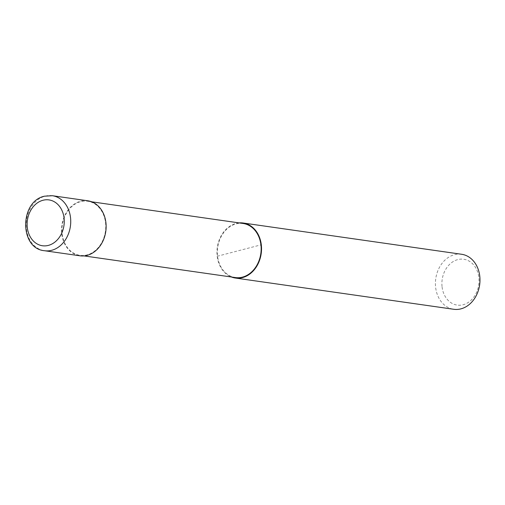 <?xml version="1.0" encoding="UTF-8"?>
<svg xmlns="http://www.w3.org/2000/svg" width="505" height="505" viewBox="0 0 505 505"><rect width="100%" height="100%" fill="white"/><g stroke="black" fill="none" stroke-linecap="round" stroke-linejoin="round"><path stroke-width="0.38" stroke-dasharray="2.52 1.89" d="M87.782 200.782A27.788 22.163 -81.9 0 0 61.793 234.036A27.788 22.163 -81.9 0 0 79.91 255.795M243.12 223.475A27.32 21.791 -81.9 0 0 217.567 256.174A27.32 21.791 -81.9 0 0 235.38 277.567M62.166 233.941A27.32 21.791 -81.9 0 0 79.979 255.334A27.32 21.791 -81.9 0 0 105.532 222.636A27.32 21.791 -81.9 0 0 87.719 201.243A27.32 21.791 -81.9 0 0 62.166 233.941M461.633 254.274A27.788 22.163 -81.9 0 0 435.645 287.528A27.788 22.163 -81.9 0 0 453.761 309.281M239.13 222.907A27.788 22.163 -81.9 0 0 217.2 256.275A27.788 22.163 -81.9 0 0 231.391 276.999M442.083 286.966A23.154 18.464 -81.9 0 0 463.154 304.736A23.154 18.464 -81.9 0 0 478.841 277.378A23.154 18.464 -81.9 0 0 457.77 259.608A23.154 18.464 -81.9 0 0 442.083 286.966M217.2 256.275L260.933 244.868M52.387 195.719A27.788 22.163 -81.9 0 0 45.223 196.142A27.788 22.163 -81.9 0 0 26.399 228.973A27.788 22.163 -81.9 0 0 44.516 250.726M83.969 255.902L79.979 255.334M91.708 201.811L87.719 201.243"/><path stroke-width="0.76" d="M44.516 250.726L79.91 255.795A27.788 22.163 -81.9 0 0 105.898 222.535A27.788 22.163 -81.9 0 0 87.782 200.782L52.387 195.719A27.788 22.163 -81.9 0 1 70.504 217.472A27.788 22.163 -81.9 0 1 51.68 250.303A27.788 22.163 -81.9 0 1 44.516 250.726C19.241 248.643 19.581 201.11 44.591 196.18L52.387 195.719M83.969 255.902L235.38 277.567A27.32 21.791 -81.9 0 0 260.933 244.868A27.32 21.791 -81.9 0 0 243.12 223.475L91.708 201.811M231.391 276.999A27.788 22.163 -81.9 0 0 235.317 278.028L453.761 309.281A27.788 22.163 -81.9 0 0 479.75 276.027A27.788 22.163 -81.9 0 0 461.633 254.274L243.183 223.014A27.788 22.163 -81.9 0 0 239.13 222.907M235.317 278.028A27.788 22.163 -81.9 0 0 261.3 244.773A27.788 22.163 -81.9 0 0 243.183 223.014M261.3 244.773L260.933 244.868M27.314 227.622A23.154 18.464 -81.9 0 0 48.379 245.392A23.154 18.464 -81.9 0 0 64.066 218.034A23.154 18.464 -81.9 0 0 42.994 200.264A23.154 18.464 -81.9 0 0 27.314 227.622"/></g></svg>
